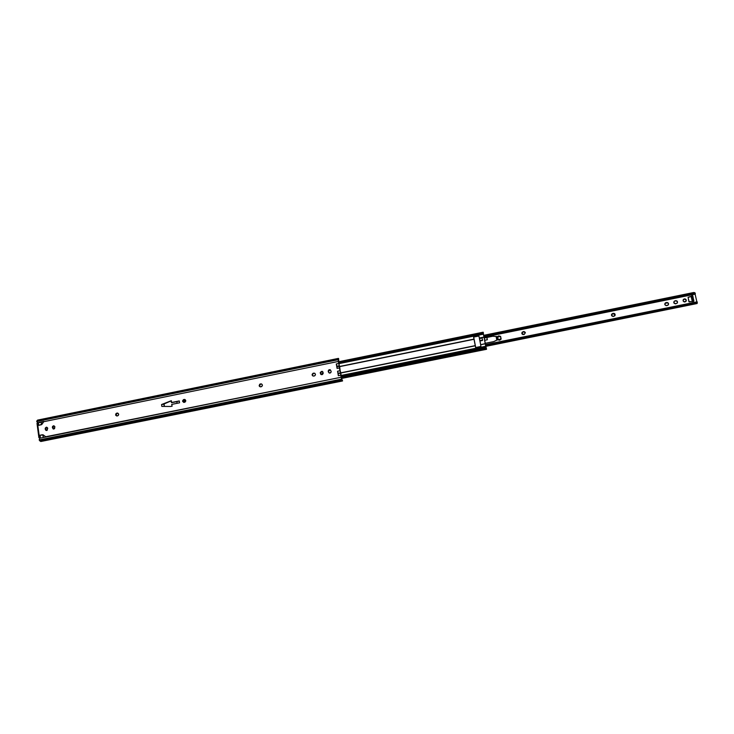 <?xml version="1.0" encoding="UTF-8"?>
<svg xmlns="http://www.w3.org/2000/svg" width="734" height="734" viewBox="0 0 734 734"><rect width="100%" height="100%" fill="white"/><g stroke="black" fill="none" stroke-linecap="round" stroke-linejoin="round"><path stroke-width="1.1" d="M314.675 373.23L314.565 373.184C315.803 374.239 315.712 375.175 314.271 375.992L313.005 376.028L312.124 374.946L313.28 373.221L312.326 375.469L313.216 376.092L314.794 375.771L315.455 374.551L314.849 373.34L313.014 373.303L312.133 374.368L312.381 375.037L313.014 373.533L314.592 373.211M259.148 385.689L260.598 384.075L259.341 386.222L260.212 386.836L261.763 386.524L262.396 385.038L261.588 383.974L259.781 384.203L259.148 385.689L260.084 384.286L261.423 383.919C262.763 384.91 262.699 385.855 261.249 386.735L260.13 386.818L259.148 385.689M184.858 399.498L184.684 399.452C186.097 400.379 186.078 401.324 184.619 402.269L183.665 402.37L182.592 401.232L183.858 402.388L185.115 402.058L185.757 400.874L185.197 399.681L183.454 399.635L182.573 400.957L184.087 399.626L182.592 401.232L183.885 402.388L183.032 401.562L183.069 400.47L184.821 399.498M115.614 414.829L117.137 413.224L115.788 415.343L116.853 415.976L118.266 415.481L118.679 414.205L117.688 413.086L116.018 413.554L115.614 414.829L117.578 413.068C119.018 413.939 119.018 414.875 117.578 415.857L116.715 415.967L115.614 414.829M43.214 434.904L43.233 437.547L42.875 434.913L40.04 435.234L40.388 437.831L39.498 438.005L37.48 422.967L38.37 422.793L38.718 425.371L41.618 424.637L43.719 421.692L338.328 361.44L338.686 363.468L336.291 363.954L337.071 368.413L339.466 367.927L339.961 370.753L337.567 371.239L338.227 373.478L340.622 372.991L338.227 373.478L338.264 374.028L338.071 372.918L338.346 375.707L340.741 375.23L341.099 377.258L40.434 438.106L46.059 436.978L42.985 434.785L40.04 435.234L43.334 434.913M340.815 373.01L341.328 377.349L340.815 373.01L475.357 345.778L340.815 372.991L340.668 372.386L340.815 373.01M342.558 380.873L341.916 380.065L39.7 440.758L39.186 439.932L341.585 379.148L339.392 365.945L336.961 366.275L339.392 365.945L338.181 359.706L36.709 421.472L37.617 420.087L37.012 420.71L338.218 358.963L338.181 359.706L36.7 421.499L37.012 420.71L338.677 358.788M339.603 366.11L340.163 370.688L339.603 366.11M37.462 423.068L37.039 423.637L38.893 437.666L39.498 438.005L40.388 437.831L40.04 435.234L42.315 434.776L41.544 435.069L42.976 434.785L45.756 436.748L341.099 377.258L341.916 380.065L39.7 440.758L40.82 441.501L39.186 439.932L341.585 379.148L342.503 380.781M337.025 366.936L336.291 363.954L337.071 368.413L336.833 365.826L337.071 368.413L339.466 367.927L339.411 366.119L337.025 366.936M338.906 363.541L338.594 358.486L338.906 363.541M328.474 371.505L328.896 370.175L330.337 369.808L328.236 371.404L329.162 372.991L330.74 372.67L331.162 371.34L330.236 369.762L328.878 369.899L328.236 371.404C328.291 370.064 328.96 369.523 330.245 369.762L331.162 371.34C331.107 372.67 330.447 373.221 329.171 372.991L328.474 371.505M329.318 373.037L328.327 371.918L329.318 373.037M321.373 374.661L320.519 373.12L321.162 371.615L322.345 371.422L320.272 373.019L320.74 374.285L322.29 374.606L323.171 373.533L322.887 371.918L321.997 371.303L320.281 372.45L320.272 373.019L322.244 371.376L323.088 372.45L321.226 374.615L320.272 373.019L321.373 374.661M313.152 376.074L312.381 375.037L313.152 376.074M260.258 386.836L259.451 385.772L260.304 386.855M116.945 415.976L116.045 414.875L116.945 415.976M53.802 429.032L52.839 427.179L54.022 425.812L52.362 427.417L53.151 428.931L54.564 428.647L54.839 426.637L53.692 425.757L52.6 426.371L52.362 427.417L53.784 425.766L54.903 426.894L53.554 429.041L52.362 427.417L53.802 429.032M45.701 428.904L46.866 427.261L45.214 428.867L45.783 430.252L47.196 430.271L47.572 427.849L46.288 427.234L45.325 428.06L45.214 428.867L46.627 427.216L47.747 428.353L46.407 430.491L45.279 429.353L45.701 428.904M46.655 430.482L45.279 429.353L46.655 430.482M163.388 404.241L171.306 400.837L161.544 404.544L161.829 406.407L170.655 406.471L172.141 406.186L171.655 404.416L179.564 402.81L171.655 404.416L172.141 406.186L170.655 406.471L161.829 406.407L161.544 404.544L171.306 400.7L161.544 404.544L163.388 404.241M171.747 402.608L177.5 401.443L171.747 402.608L171.306 400.7L171.371 402.544L179.28 400.938L171.747 402.608M37.278 422.178L37.48 422.967L38.37 422.793L338.328 361.44L338.264 358.642L338.64 359.486M341.952 379.395L341.328 377.349L341.952 379.395M37.7 420.077L38.251 420.252M342.127 379.79L342.53 380.964L342.127 379.79M342.228 379.946L342.567 380.882M39.572 438.758L39.186 439.932L39.572 438.758M337.567 371.239L338.346 375.707L337.567 371.239L338.181 373.294L340.576 372.808L339.961 370.753L337.567 371.239M179.564 402.81L179.28 400.938L176.83 401.636L179.28 400.938L179.564 402.81M38.342 422.509L43.948 421.362L42.104 424.124L38.718 425.371L38.342 422.509M340.163 370.688L340.668 372.386L340.163 370.688M41.691 440.978L40.865 441.492M336.998 366.431L339.392 365.945L336.998 366.431M339.347 365.78L338.686 363.468L336.291 363.954L336.961 366.275L339.347 365.78M340.741 375.23L340.64 373.147L338.246 373.634L338.346 375.707L340.741 375.23M338.227 373.478L340.622 372.991L338.227 373.478M37.342 422.243L37.012 423.665M39.342 437.785L37.48 423.004M41.168 422.206L43.728 421.674L41.168 422.206L41.499 424.711L41.168 422.206M171.894 402.636L176.83 401.636L177.087 403.315L176.83 401.636L171.894 402.636M171.306 400.892L170.352 401.103L171.306 400.892M170.352 401.103L164.058 404.021L164.388 406.223L163.7 404.095L170.352 401.103M117.174 413.077L116.706 413.178L117.174 413.077M184.188 399.461L183.711 399.553L184.188 399.461M260.781 383.891L260.295 383.992L260.781 383.891M313.785 373.12L313.28 373.221L313.785 373.12M184.115 402.37L183.555 401.516L184.335 402.333L184.014 400.847L185.151 400.067L183.555 401.516L184.115 402.37M479.375 338.099L484.036 337.245L485.706 346.274L340.998 375.469L485.706 346.274L485.302 343.769L480.66 344.705L480.926 346.466L480.66 344.705L485.293 343.696L480.66 344.705L485.275 343.613L484.036 337.245L479.375 338.099L484 337.071L479.357 338.016L478.898 335.998L473.595 337.08L475.623 347.54L480.926 346.466L475.623 347.54L475.329 345.622L340.787 372.835L475.329 345.622L474.091 339.264L339.668 366.624L474.063 339.099L339.659 366.45L474.063 339.099L473.595 337.08L478.898 335.998L479.375 338.099M482.11 338.007L482.587 340.438L482.11 338.007L479.458 338.548L479.963 340.613L482.522 340.09L479.963 340.613L479.458 338.548L482.11 338.007M479.935 340.98L480.632 344.549L479.935 340.98L482.587 340.438L479.935 340.98M185.73 400.535L184.317 400.094L183.555 401.516L184.977 400.021L185.73 400.535M338.943 363.651L483.348 334.181L483.211 333.539L338.814 363.027L483.211 333.539L483.045 332.685L484 337.071L483.348 334.181L338.943 363.651M338.668 362.192L483 332.401L338.622 361.917L483 332.401L483.201 333.034L483.018 332.429L338.668 362.192M338.613 361.853L483.293 332.474L483.394 333.52L483.165 332.208L338.613 361.853M483.862 336.2L485.257 343.228L484.137 337.457L487.394 337.301L484.137 337.466L483.862 336.2M473.779 337.567L473.595 337.08L473.779 337.567M485.257 343.228L485.807 346.43L485.257 343.228M475.705 347.521L473.687 337.062L475.705 347.494M485.871 346.742L486.174 347.733L485.871 346.742M486.559 349.219L486.174 347.733L486.541 349.283L341.493 378.093L486.403 348.934L486.266 348.384L486.55 349.283L486.321 348.228M341.365 377.56L486.266 348.384L341.365 377.56M486.082 348.127L341.319 377.285L486.082 348.127M341.31 377.258L486.073 348.099L341.246 376.891L485.981 347.733L485.816 346.879L486.073 348.099L341.31 377.258M341.099 376.065L485.816 346.879L485.706 346.274L485.816 346.879L341.099 376.065M483.311 332.612L483.394 333.273M184.335 402.333L183.922 401.581L184.335 402.333M185.151 400.067L183.922 401.581L185.151 400.067M184.885 400.489L183.986 401.113L184.537 402.048L185.72 401.168L184.885 400.489L185.454 401.113L184.564 402.048L183.977 401.415L184.867 400.489L185.757 400.957L185.041 400.544M183.931 401.562L185.234 400.103L184.023 400.856L184.353 402.324L183.931 401.562M486.091 347.402L485.78 346.292M483.449 334.062L483.651 335.236M479.687 339.475L479.972 340.971L479.687 339.475M480.715 345.081L479.256 337.585L480.715 345.081M686.281 300.096L686.024 301.307C684.776 302.307 683.804 302.124 683.079 300.747L684.703 301.968L686.29 300.701L685.29 298.986L683.51 299.344L683.079 300.747L683.326 299.555C684.565 298.527 685.547 298.71 686.281 300.096L686.281 300.096M673.775 302.628L674.005 301.481L675.041 300.793L674.344 301.215L676.133 300.848L677.326 301.757L677.262 303.087C677.656 301.646 677.069 300.903 675.491 300.857L674.014 301.463L674.032 303.179L675.39 303.848L677.308 303.032L677.289 301.316L675.61 300.683C677.262 300.757 677.831 301.546 677.298 303.041L675.711 303.812L673.775 302.628M668.298 304.867C668.646 303.445 668.05 302.711 666.509 302.683L666.619 302.509C668.243 302.573 668.812 303.344 668.325 304.821L666.711 305.638L664.885 304.738L666.077 305.647L667.867 305.289L668.573 303.995L667.555 302.582L665.463 302.858L664.793 304.454L664.986 303.344L666.05 302.619L664.912 303.472L667.454 302.757L668.335 303.573L668.353 304.757M611.468 315.262L612.706 313.455L611.468 314.638L613.844 313.491L614.853 314.134L615.083 315.336L613.266 313.345L611.697 314.115L611.706 315.813L613.037 316.473L614.716 315.904L614.909 313.969L613.266 313.345C614.661 313.326 615.266 313.987 615.092 315.317L613.349 316.446L611.468 315.262M521.81 333.447L523.03 331.667L521.902 333.722L522.727 334.539L524.159 334.502L525.37 332.722L524.168 331.548L522.048 332.309L521.856 333.585L522.782 331.896L524.994 332.098L525.351 332.64L524.159 334.502L521.81 333.447M683.253 299.674L684.859 299.077L686.162 300.27C685.455 298.912 684.492 298.72 683.253 299.674M497.478 336.814L498.79 336.025L500.625 336.456L497.478 336.814M688.107 297.362L691.171 296.508L688.079 297.334L689.107 301.922L693.823 301.307L692.768 295.756L691.63 295.995L692.703 300.601L692.318 301.61L688.868 301.582L688.107 297.307L691.144 296.362L688.042 297.417M697.107 303.527L485.825 346.347M484.064 337.117L695.126 294.16L696.86 301.885L695.126 294.16L484.064 337.117M487.449 337.291L486.862 336.878L487.449 337.291M497.716 339.75L499.57 340.2L500.854 339.438L500.606 336.365L498.716 335.888L497.368 336.722L500.606 336.365L501.139 339.016L497.716 339.75M694.713 292.627L693.804 292.875L695.291 293.527L483.945 336.557L695.355 293.756L693.804 292.875L483.752 335.686L693.658 292.517L483.669 335.328L693.658 292.517L694.832 292.692L695.327 293.591M485.724 345.962L697.291 302.958L485.724 345.962M696.08 303.004L696.116 303.5L696.08 303.004L485.651 345.485L696.08 303.004M697.061 301.922L485.532 344.705L697.181 301.94L696.493 302.858L697.135 301.83L485.513 344.595M484 336.833L695.126 293.857M697.263 302.94L697.181 301.949M691.144 296.362L692.942 296.215L691.795 296.444L692.639 300.206L693.786 299.967L692.639 300.206L692.694 300.83L693.841 300.591L692.318 301.61L691.144 296.362L692.795 295.774L693.823 301.307L692.318 301.61L691.144 296.362M486.862 336.878L484.174 337.42L486.862 336.878M523.562 331.557L525.351 332.649L523.076 331.805L523.562 331.557M613.266 313.345L612.661 313.611L613.266 313.345M666.619 302.509L665.949 302.793L666.619 302.509M675.61 300.683L674.931 300.977L675.61 300.683M484.284 338.035L492.679 336.245L486.881 337.411L487.303 339.769L484.688 340.292L487.339 339.759L486.881 337.411L487.303 339.769L486.844 337.411L484.284 338.035L484.724 340.282L484.284 338.035M496.845 340.136L493.743 341.64L485.284 343.338L493.743 341.64L497.891 339.622L497.881 337.576L498.047 339.374L496.964 340.081L497.569 339.851L496.615 336.502L497.285 339.897L496.826 340.09L496.111 336.447L496.826 340.09L493.725 341.604L496.845 340.136M479.871 340.237L480.008 340.961L479.871 340.237M497.881 337.576L497.028 336.567L492.679 336.245L497.028 336.567L497.881 337.576M485.275 343.292L493.725 341.604L485.275 343.292M40.82 441.501L342.512 380.974M338.411 358.394L37.617 420.096M483.174 332.199L338.594 361.761M341.604 378.441L486.541 349.283M695.254 293.939L484.027 336.934M697.199 301.876L697.291 302.977M692.309 301.619L691.144 296.389"/></g></svg>
